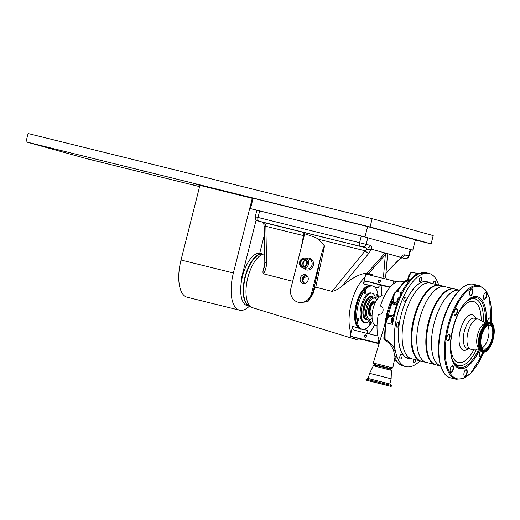 <?xml version="1.0" encoding="UTF-8"?>
<svg xmlns="http://www.w3.org/2000/svg" width="520" height="520" viewBox="0 0 520 520"><rect width="100%" height="100%" fill="white"/><g stroke="black" fill="none" stroke-linecap="round" stroke-linejoin="round"><path stroke-width="0.78" d="M87.874 158.899L92.306 160.011L87.874 158.899M32.175 143.448L36.614 144.56L32.175 143.448M364.351 225.628L368.791 226.739L364.351 225.628M420.05 241.072L424.482 242.183L420.05 241.072M204.152 186.322L205.998 186.797M241.553 195.572L243.399 196.053M141.479 170.573L145.418 171.555L141.479 170.573M49.836 147.901L53.781 148.889L49.836 147.901M100.1 161.844L104.046 162.832L100.1 161.844M191.744 184.516L195.689 185.504L191.744 184.516M415.37 240L431.106 243.893L433.206 235.593L372.171 218.66L28.099 133.542L26 141.843L87.035 158.769L199.602 186.622M431.106 243.893L370.071 226.961L372.171 218.66M370.071 226.961L26 141.843M253.039 198.517L196.333 184.353L199.914 185.374L181.025 260.019A34.236 14.898 103.9 0 0 187.167 297.232L239.525 310.187A34.236 14.898 103.9 0 0 249.327 306.209M248.69 197.308L252.272 198.322L233.383 272.974A34.236 14.898 103.9 0 0 239.525 310.187M264.31 235.183L259.733 253.273M241.261 282.438A13.351 5.811 -76.1 0 1 242.144 275.399L256.159 220.012M203.697 186.212L206.609 186.966M241.098 195.462L244.004 196.222M248.683 197.327L196.326 184.373M206.785 187.018L203.385 186.141L206.785 187.018M244.186 196.268L240.786 195.397L244.186 196.268M252.272 198.322L199.914 185.374M410.683 249.659L412.796 250.185L415.422 239.811L367.627 226.558L253.117 198.224L250.491 208.598L256.861 210.366M412.796 250.185L410.599 249.574M367.153 237.523L250.491 208.598M365.007 236.925L367.627 226.558M372.125 318.539A10.953 4.764 -76.1 0 1 371.976 318.656A10.953 4.764 -76.1 0 1 367.445 307.522A10.953 4.764 -76.1 0 1 376.578 300.047A10.953 4.764 -76.1 0 1 376.656 300.222M371.976 318.656L371.235 319.235A11.791 5.135 -76.1 0 1 368.472 320.06A11.791 5.135 -76.1 0 1 366.353 307.242A11.791 5.135 -76.1 0 1 374.134 297.167A11.791 5.135 -76.1 0 1 376.194 299.189L376.578 300.047M368.472 320.06L366.88 319.67A11.791 5.135 -76.1 0 1 364.767 306.852A11.791 5.135 -76.1 0 1 372.548 296.771L374.134 297.167M371.293 315.887A7.41 3.224 -76.1 0 1 368.927 307.938A7.41 3.224 -76.1 0 1 374.686 302.172M357.078 245.518L352.619 244.355L357.078 245.518M262.841 222.203L258.382 221.046L262.841 222.203M356.98 339.775A33.696 14.664 -76.1 0 1 353.151 336.966L361.978 339.411A33.696 14.664 -76.1 0 1 356.98 339.775L252.486 307.678A27.631 12.025 -76.1 0 1 247.358 301.502A27.631 12.025 -76.1 0 1 249.652 271.719A27.631 12.025 -76.1 0 1 264.667 253.955M380.991 285.389A33.696 14.664 -76.1 0 1 381.758 295.867M374.608 324.766A33.696 14.664 -76.1 0 1 368.921 333.834M377.851 336.043L354.738 330.324A3.367 3.035 105.5 0 1 354.666 330.304A3.367 3.035 105.5 0 1 352.619 326.333L350.961 332.897A33.696 14.664 -76.1 0 1 350.727 332.241A33.696 14.664 -76.1 0 1 365.027 277.303L363.363 283.868A3.367 3.035 105.5 0 1 367.14 281.333L381.979 285.447A3.367 3.035 -74.5 0 0 378.209 287.989L374.589 286.981M368.992 274.846A33.696 14.664 -76.1 0 1 372.593 274.293L367.003 273.293C360.75 273.358 352.476 277.589 342.193 285.981C339.105 288.736 335.725 290.537 332.046 291.389L365.157 250.79A3.367 1.008 39.2 0 0 368.927 253.201L342.193 285.981M264.492 222.755A3.367 3.035 -74.5 0 0 264.57 222.775L257.771 220.889C256.1 220.565 255.261 219.186 255.242 216.769L370.234 245.362C371.28 245.745 371.826 247.065 371.859 249.308L367.14 249.373L365.157 250.79L318.617 239.311L324.526 245.98L315.75 287.19L332.046 291.389M315.75 287.19L314.828 287.911A31.454 13.689 103.9 0 0 313.066 293.813L307.886 301.724L299.611 302.633M264.803 263.712L262.834 272.136L263.49 273.819L292.702 281.268M314.828 287.911L314.21 287.709L320.756 256.964C322.524 250.205 323.765 246.539 324.48 245.953L324.526 245.98M308.132 280.059A4.492 4.043 -74.5 0 0 305.643 274.833A4.492 4.043 -74.5 0 0 300.281 278.115A4.492 4.043 -74.5 0 0 303.245 283.478A4.492 4.043 -74.5 0 0 308.132 280.059M306.572 275.32A4.349 3.92 -74.5 0 0 302.387 278.7A4.349 3.92 -74.5 0 0 303.57 283.023L304.265 283.543M307.281 275.983L304.096 277.927L303.427 278.974C302.725 280.69 303.05 282.048 304.401 283.056L303.57 283.023M307.209 275.899A3.874 3.491 -74.5 0 0 302.803 278.798A3.874 3.491 -74.5 0 0 304.401 283.056M306.677 263.608A3.328 2.997 -74.5 0 0 304.831 259.733A3.328 2.997 -74.5 0 0 300.853 262.164A3.328 2.997 -74.5 0 0 303.056 266.142A3.328 2.997 -74.5 0 0 306.677 263.608M305.721 260.247A3.192 2.873 -74.5 0 0 304.083 266.156M380.49 281.508A1.287 1.157 -74.5 0 0 378.241 280.956A1.287 1.157 -74.5 0 0 380.49 281.508M380.25 281.457A0.91 0.819 -74.5 0 0 378.657 281.06A0.91 0.819 -74.5 0 0 380.25 281.457M385.593 320.372A33.696 14.664 -76.1 0 1 387.205 312.124A33.696 14.664 -76.1 0 1 392.828 297.083A33.696 14.664 -76.1 0 0 387.205 312.124A33.696 14.664 -76.1 0 0 385.938 318.117L387.953 312.312M380.607 306.092L380.419 306.039C382.59 306.839 383.448 308.522 382.993 311.084C382.174 313.56 380.614 314.646 378.32 314.34A33.696 14.664 103.9 0 0 378.937 339.82A33.696 14.664 103.9 0 0 379.71 341.607M366.6 336.382A1.287 1.157 -74.5 0 0 364.357 335.829A1.287 1.157 -74.5 0 0 366.6 336.382M366.366 336.329A0.91 0.819 -74.5 0 0 364.774 335.933A0.91 0.819 -74.5 0 0 366.366 336.329M360.666 328.881A22.237 9.679 -76.1 0 1 360.366 328.815A22.237 9.679 -76.1 0 1 356.382 304.642A22.237 9.679 -76.1 0 1 371.053 285.642A22.237 9.679 -76.1 0 1 371.339 285.727M360.224 328.776A22.237 9.679 -76.1 0 1 360.074 328.744A22.237 9.679 -76.1 0 1 356.083 304.57A22.237 9.679 -76.1 0 1 370.754 285.571A22.237 9.679 -76.1 0 1 370.903 285.61M358.612 327.522A21.898 9.529 -76.1 0 1 356.519 304.681A21.898 9.529 -76.1 0 1 368.888 285.968M250.224 306.339L249.86 306.221A26.852 11.687 -76.1 0 1 245.343 277.115A26.852 11.687 -76.1 0 1 262.756 254.111L263.127 254.176M403.91 281.97L401.479 281.372A33.696 14.664 103.9 0 0 396.825 281.827A33.696 14.664 103.9 0 0 393.003 284.219A33.696 14.664 103.9 0 0 380.419 306.039L380.51 306.065M396.825 281.827L393.822 280.989L393.003 284.219M378.937 339.82L378.118 343.05L379.184 343.35M363.558 329.361L367.465 330.447A3.367 3.035 -74.5 0 0 368.245 333.665M352.619 326.333L361.725 329.154A22.575 9.828 -76.1 0 1 360.022 329.082M350.961 332.897L350.142 336.128L353.151 336.966M378.118 343.05L350.142 336.128M361.978 339.411L379.074 343.733M389.89 287.404L381.979 285.447M390.195 287.034L367.14 281.333M396.006 291.785A33.696 14.664 -76.1 0 1 396.851 290.622A33.696 14.664 -76.1 0 0 396.006 291.785M372.418 285.981L363.363 283.868M370.864 285.252A22.575 9.828 -76.1 0 1 372.398 285.974M393.822 280.989L365.846 274.072L365.027 277.303M301.314 247.221L303.875 233.545L304.408 234.52L304.194 235.833L290.921 288.294A11.791 10.614 -74.5 0 0 298.077 302.211A11.791 10.614 -74.5 0 0 311.538 293.397L320.756 256.964M300.391 302.855L307.892 301.256L312.436 293.644L311.538 293.397M318.617 239.311C317.544 238.232 312.631 236.308 303.875 233.545M370.234 245.362A3.367 3.035 105.5 0 1 366.464 247.904L257.842 220.909L264.641 222.794L265.876 226.311L266.558 262.243C266.597 266.428 265.577 270.289 263.49 273.819M367.14 249.373L366.464 247.904L264.641 222.794A3.367 3.035 -74.5 0 1 264.57 222.775L264.57 222.775M384.872 278.779A3.367 3.035 105.5 0 1 383.572 275.802L385.691 276.393L387.465 255.222L388.018 253.792L401.206 257.452C402.298 255.515 403.39 254.657 404.482 254.865A3.367 3.035 105.5 0 1 401.804 257.445M387.842 253.87L385.047 252.967L385.34 254.631L368.563 273.533M385.97 273.013L397.436 261.105L401.427 257.829L401.206 257.452M397.436 261.105A3.367 0.39 43.9 0 0 397.728 261.177L385.938 273.429M401.427 257.829L397.728 261.177M262.834 272.136L264.271 267.221L264.823 262.45L266.558 262.243M264.823 262.45L264.147 226.519L265.876 226.311L304.207 235.781M263.543 222.06L263.75 223.567L265.324 224.504M404.482 254.865L409.045 256.139L410.696 249.607L361.27 236.022L256.893 210.236L255.242 216.769M371.859 249.308L385.047 252.967L367.003 273.293M372.249 275.652L372.593 274.293M383.572 275.802L385.34 254.631M385.691 276.393A3.367 3.035 -74.5 0 0 386.861 279.272M375.323 302.575A6.981 3.035 103.9 0 0 375.115 302.425A6.981 3.035 103.9 0 0 370.143 308.243A6.981 3.035 103.9 0 0 371.793 315.868A6.981 3.035 103.9 0 0 372.041 315.829M371.793 315.868L371.169 315.894A7.163 3.114 -76.1 0 1 370.76 315.855A7.163 3.114 -76.1 0 1 369.479 308.074A7.163 3.114 -76.1 0 1 374.199 301.958A7.163 3.114 -76.1 0 1 374.582 302.114L375.115 302.425M364.735 306.839A11.791 5.135 -76.1 0 1 372.515 296.764A11.791 5.135 -76.1 0 1 372.528 296.771L371.631 296.55A11.791 5.135 -76.1 0 0 370.851 296.491A11.791 5.135 -76.1 0 0 363.851 306.625A11.791 5.135 -76.1 0 0 365.255 319.131A11.791 5.135 -76.1 0 0 365.969 319.442L366.853 319.663A11.791 5.135 -76.1 0 1 366.853 319.663A11.791 5.135 -76.1 0 1 364.735 306.839M370.695 296.511A11.687 5.09 103.9 0 0 370.539 296.524A11.687 5.09 103.9 0 0 363.603 306.566A11.687 5.09 103.9 0 0 364.988 318.955A11.687 5.09 103.9 0 0 365.125 319.039M370.103 319.904A15.164 6.598 -76.1 0 1 364.865 322.641A15.164 6.598 -76.1 0 1 362.147 306.156A15.164 6.598 -76.1 0 1 372.151 293.202A15.164 6.598 -76.1 0 1 375.505 298.07M364.865 322.641L363.838 322.387A15.164 6.598 -76.1 0 1 361.114 305.903A15.164 6.598 -76.1 0 1 371.118 292.949L372.151 293.202M370.617 323.245A1.606 0.696 103.9 0 0 370.331 321.503A1.606 0.696 103.9 0 0 369.272 322.875A1.606 0.696 103.9 0 0 369.558 324.617A1.606 0.696 103.9 0 0 370.617 323.245M377.572 295.763A1.606 0.696 103.9 0 0 377.286 294.021A1.606 0.696 103.9 0 0 376.226 295.386A1.606 0.696 103.9 0 0 376.512 297.135A1.606 0.696 103.9 0 0 377.572 295.763M365.677 292.461A1.606 0.696 103.9 0 0 365.391 290.719A1.606 0.696 103.9 0 0 364.332 292.091A1.606 0.696 103.9 0 0 364.618 293.833A1.606 0.696 103.9 0 0 365.677 292.461M358.722 319.95A1.606 0.696 103.9 0 0 358.436 318.201A1.606 0.696 103.9 0 0 357.376 319.572A1.606 0.696 103.9 0 0 357.669 321.321A1.606 0.696 103.9 0 0 358.722 319.95M372.567 321.159A22.237 9.679 -76.1 0 1 362.135 329.257A22.237 9.679 -76.1 0 1 358.144 305.078A22.237 9.679 -76.1 0 1 372.814 286.078A22.237 9.679 -76.1 0 1 378.274 298.103M362.135 329.257L360.958 328.965A22.237 9.679 -76.1 0 1 356.967 304.792A22.237 9.679 -76.1 0 1 371.637 285.792L372.814 286.078M263.257 254.144A26.956 11.733 103.9 0 0 262.756 253.994L260.253 253.377A26.956 11.733 103.9 0 0 240.675 289.887A26.956 11.733 103.9 0 0 247.306 305.708L249.808 306.325A26.956 11.733 103.9 0 0 250.322 306.423M262.756 253.994A26.956 11.733 103.9 0 0 243.178 290.511A26.956 11.733 103.9 0 0 249.808 306.325M398.56 325.195A2.405 1.047 103.9 0 0 398.132 322.575A2.405 1.047 103.9 0 0 396.546 324.636A2.405 1.047 103.9 0 0 396.975 327.249A2.405 1.047 103.9 0 0 398.56 325.195M405.932 299.78A2.405 1.047 103.9 0 0 405.496 297.161A2.405 1.047 103.9 0 0 403.91 299.214A2.405 1.047 103.9 0 0 404.339 301.834A2.405 1.047 103.9 0 0 405.932 299.78M421.388 279.942A2.405 1.047 103.9 0 0 420.953 277.329A2.405 1.047 103.9 0 0 419.367 279.383A2.405 1.047 103.9 0 0 419.796 282.002A2.405 1.047 103.9 0 0 421.388 279.942M435.051 284.206A2.405 1.047 103.9 0 0 435.182 283.771A2.405 1.047 103.9 0 0 434.746 281.151A2.405 1.047 103.9 0 0 433.16 283.212A2.405 1.047 103.9 0 0 433.056 283.719M413.966 359.346A2.405 1.047 103.9 0 0 413.686 360.159A2.405 1.047 103.9 0 0 414.122 362.778A2.405 1.047 103.9 0 0 415.707 360.724A2.405 1.047 103.9 0 0 415.857 359.814M401.915 356.896A2.405 1.047 103.9 0 0 401.486 354.276A2.405 1.047 103.9 0 0 399.893 356.337A2.405 1.047 103.9 0 0 400.329 358.95A2.405 1.047 103.9 0 0 401.915 356.896M390.098 368.491L392.788 367.965L395.005 357.012L393.79 351.364C392.457 346.697 389.636 343.076 385.333 340.49L385.073 340.438A1.345 0.624 101 0 0 385.138 339.599C389.948 341.854 393.289 345.378 395.168 350.181A48.016 20.898 -76.1 0 1 397.397 314.464A48.016 20.898 -76.1 0 1 429.065 273.442A48.016 20.898 -76.1 0 1 438.737 285.123M392.788 367.959L373.282 363.025L385.404 322.627M385.073 340.438C383.786 339.508 383.513 338.065 384.254 336.122L384.384 335.647M386.613 318.591L386.503 318.949M390.591 368.582L375.401 364.767M395.479 360.399L396.175 360.061L396.234 360.906L394.413 360.132M412.601 277.673C413.855 275.411 415.747 274.235 418.262 274.151A48.016 20.898 -76.1 0 1 426.419 272.786L418.652 273.565L418.262 274.151L417.833 273.631L412.782 272.376A5.896 2.568 103.9 0 0 408.896 277.413A5.896 2.568 103.9 0 0 408.531 279.611L408.466 280.521L407.959 279.526M397.429 291.57A40.43 17.596 -76.1 0 1 406.763 280.456C406.133 281.099 406.49 281.632 407.836 282.055A1.345 0.585 103.9 0 0 408.382 281.021A1.345 0.585 103.9 0 0 408.466 280.521L409.363 280.742M407.791 279.747A40.43 17.596 -76.1 0 0 406.763 280.456A1.345 1.079 -126.3 0 0 407.582 280.319L407.836 279.162A1.345 0.442 4.3 0 0 408.531 279.611L410.053 279.981M397.443 301.542A1.345 0.747 -4.9 0 0 396.877 301.243C397.241 299.13 398.593 297.401 400.946 296.069A48.016 20.898 -76.1 0 1 418.262 274.151L415.311 275.386C410.332 278.824 405.795 284.408 401.7 292.149L400.946 296.069C400.199 293.911 400.192 292.708 400.926 292.448A5.896 2.568 -76.1 0 1 401.128 292.481L401.122 292.481A1.345 1.209 93.5 0 1 400.926 292.448M401.7 292.149L401.122 292.481L397.599 291.603C395.72 291.148 394.179 292.767 392.964 296.471L393.25 301.873A1.345 1.111 -30.9 0 0 393.881 302.322L393.393 302.055M388.063 317.05A40.43 17.596 -76.1 0 1 389.09 312.507A40.43 17.596 -76.1 0 1 392.665 301.411C392.256 302.906 392.737 303.894 394.115 304.382A1.345 0.585 103.9 0 0 394.206 304.089A1.345 0.585 103.9 0 0 394.166 302.796L396.734 303.433M392.853 300.944A40.43 17.596 -76.1 0 0 392.665 301.411A1.345 0.364 -158.3 0 0 393.049 301.476M385.58 322.387L385.651 321.341C387.153 317.74 388.343 316.115 389.226 316.472A1.345 1.183 77.3 0 1 389.721 316.478A5.896 2.568 103.9 0 0 386.393 321.516A5.896 2.568 103.9 0 0 386.132 322.822L392.613 324.422A48.016 20.898 -76.1 0 1 394.745 313.807A48.016 20.898 -76.1 0 1 400.946 296.069L397.8 300.632L392.418 318.916L392.613 324.422C391.346 322.049 391.099 320.021 391.859 318.331A5.896 2.568 -76.1 0 1 392.691 317.59M393.113 315.692L390.949 315.159C389.487 314.951 388.518 315.608 388.043 317.148M392.548 318.279A1.345 0.923 40.8 0 1 391.859 318.331M389.441 316.446L392.769 317.233M384.852 324.461A33.696 14.664 -76.1 0 1 385.307 320.236L385.938 318.117M385.879 320.567A1.345 0.37 15.7 0 0 385.307 320.236M395.005 357.012A1.345 1.131 -177.8 0 1 396.74 356.207L396.877 356.564L394.667 358.897M393.79 351.364A1.345 0.722 155.7 0 1 395.259 350.682L396.74 356.207M420.004 360.841A48.016 20.898 -76.1 0 1 406.01 366.665A48.016 20.898 -76.1 0 1 396.877 356.564M395.168 350.181L395.259 350.682M385.138 339.599L384.41 337.981L385.424 322.478L386.132 322.822A48.016 20.898 103.9 0 0 385.138 339.599M377.039 325.65L375.759 325.338A15.164 6.598 -76.1 0 1 373.041 308.854A15.164 6.598 -76.1 0 1 383.045 295.9L384.319 296.218M369.707 381.069L388.343 385.736L369.707 381.069M388.505 385.723L367.49 380.458L388.505 385.723M367.718 380.582L390.553 386.295L367.718 380.582M389.981 368.947L375.284 365.228L375.407 364.741L390.104 368.459L389.981 368.947L391.43 370.357L391.137 378.8L389.825 383.975L391.417 385.522L366.138 379.125L365.898 380.055L391.183 386.457L365.898 380.055M389.825 383.975L368.271 378.521L366.138 379.125M391.137 378.8L369.584 373.341L368.271 378.521M391.43 370.357L373.334 365.781L369.584 373.341M375.284 365.228L373.341 365.781M439.043 285.194L430.411 283.062A39 16.971 103.9 0 0 419.75 287.105A39 16.971 103.9 0 0 402.565 327.932A39 16.971 103.9 0 0 411.678 358.781L420.31 360.913M431.49 283.329A39.085 17.011 103.9 0 0 430.43 282.978A39.085 17.011 103.9 0 0 419.75 287.027A39.085 17.011 103.9 0 0 402.526 327.945A39.085 17.011 103.9 0 0 411.658 358.859A39.085 17.011 103.9 0 0 412.757 359.047M453.739 288.834L445.101 286.695A39 16.971 103.9 0 0 431.113 294.378A39 16.971 103.9 0 0 416.956 334.874A39 16.971 103.9 0 0 426.368 362.414L435.006 364.553M446.186 286.962A39.085 17.011 103.9 0 0 445.12 286.611L440.147 285.382A39.085 17.011 103.9 0 0 435.162 285.747A39.085 17.011 103.9 0 0 426.127 293.079A39.085 17.011 103.9 0 0 412.49 328.38A39.085 17.011 103.9 0 0 417.137 358.618A39.085 17.011 103.9 0 0 421.375 361.263L426.348 362.499A39.085 17.011 103.9 0 0 427.453 362.681M445.12 286.611A39.085 17.011 103.9 0 0 431.106 294.314A39.085 17.011 103.9 0 0 416.916 334.893A39.085 17.011 103.9 0 0 426.348 362.499M435.162 285.747L434.531 285.981A38.695 16.841 103.9 0 0 425.588 293.235A38.695 16.841 103.9 0 0 412.081 328.185A38.695 16.841 103.9 0 0 416.683 358.118L417.137 358.618M459.335 290.231A39 16.971 103.9 0 0 445.809 298.012A39 16.971 103.9 0 0 431.685 337.994A39 16.971 103.9 0 0 440.609 365.924M440.642 366.022A39.085 17.011 103.9 0 1 431.646 338.072A39.085 17.011 103.9 0 1 445.796 297.947A39.085 17.011 103.9 0 1 459.407 290.16L454.838 289.016A39.085 17.011 103.9 0 0 449.859 289.387A39.085 17.011 103.9 0 0 440.824 296.719A39.085 17.011 103.9 0 0 427.18 332.014A39.085 17.011 103.9 0 0 431.834 362.251A39.085 17.011 103.9 0 0 436.066 364.904L440.642 366.035M449.859 289.387L449.228 289.614A38.695 16.841 103.9 0 0 440.278 296.875A38.695 16.841 103.9 0 0 426.777 331.819A38.695 16.841 103.9 0 0 431.379 361.757L431.834 362.251M446.907 340.125A3.211 1.397 103.9 0 0 447.388 340.548A3.211 1.397 103.9 0 0 447.401 340.554A3.211 1.397 103.9 0 0 449.527 337.792A3.211 1.397 103.9 0 0 448.962 334.328A3.211 1.397 103.9 0 0 448.949 334.321A3.211 1.397 103.9 0 0 448.312 334.464M464.054 375.654A3.211 1.397 103.9 0 0 464.536 376.077A3.211 1.397 103.9 0 0 464.549 376.077A3.211 1.397 103.9 0 0 466.674 373.321A3.211 1.397 103.9 0 0 466.109 369.856A3.211 1.397 103.9 0 0 466.089 369.85A3.211 1.397 103.9 0 0 465.459 369.993M466.407 369.655A3.478 1.515 103.9 0 0 465.575 369.889A3.478 1.515 103.9 0 0 464.087 372.658A3.478 1.515 103.9 0 0 464.113 375.804A3.478 1.515 103.9 0 0 464.704 376.396A3.478 1.515 103.9 0 0 467.012 373.425A3.478 1.515 103.9 0 0 466.407 369.655M449.26 334.126A3.478 1.515 103.9 0 0 448.428 334.366A3.478 1.515 103.9 0 0 446.94 337.129A3.478 1.515 103.9 0 0 446.966 340.275A3.478 1.515 103.9 0 0 447.558 340.866A3.478 1.515 103.9 0 0 449.865 337.903A3.478 1.515 103.9 0 0 449.26 334.126M452.615 365.826A3.478 1.515 103.9 0 0 451.782 366.067A3.478 1.515 103.9 0 0 450.294 368.829A3.478 1.515 103.9 0 0 450.32 371.976A3.478 1.515 103.9 0 0 450.905 372.567A3.478 1.515 103.9 0 0 453.219 369.603A3.478 1.515 103.9 0 0 452.615 365.826M450.262 371.826A3.211 1.397 103.9 0 0 450.743 372.249A3.211 1.397 103.9 0 0 452.881 369.493A3.211 1.397 103.9 0 0 452.316 366.028A3.211 1.397 103.9 0 0 452.296 366.022A3.211 1.397 103.9 0 0 451.659 366.165M456.625 308.711A3.478 1.515 103.9 0 0 455.793 308.945A3.478 1.515 103.9 0 0 454.304 311.714A3.478 1.515 103.9 0 0 454.337 314.86A3.478 1.515 103.9 0 0 454.922 315.452A3.478 1.515 103.9 0 0 457.236 312.481A3.478 1.515 103.9 0 0 456.625 308.711M454.272 314.711A3.211 1.397 103.9 0 0 454.753 315.133A3.211 1.397 103.9 0 0 454.772 315.133A3.211 1.397 103.9 0 0 456.892 312.377A3.211 1.397 103.9 0 0 456.326 308.913A3.211 1.397 103.9 0 0 456.313 308.906A3.211 1.397 103.9 0 0 455.676 309.049M472.082 288.873A3.478 1.515 103.9 0 0 471.25 289.114A3.478 1.515 103.9 0 0 469.762 291.882A3.478 1.515 103.9 0 0 469.794 295.022A3.478 1.515 103.9 0 0 470.379 295.614A3.478 1.515 103.9 0 0 472.693 292.65A3.478 1.515 103.9 0 0 472.082 288.873M469.736 294.879A3.211 1.397 103.9 0 0 470.21 295.302A3.211 1.397 103.9 0 0 470.229 295.302A3.211 1.397 103.9 0 0 472.349 292.546A3.211 1.397 103.9 0 0 471.783 289.075A3.211 1.397 103.9 0 0 471.77 289.075A3.211 1.397 103.9 0 0 471.133 289.218M485.882 292.702A3.478 1.515 103.9 0 0 485.05 292.942A3.478 1.515 103.9 0 0 483.554 295.711A3.478 1.515 103.9 0 0 483.587 298.851A3.478 1.515 103.9 0 0 484.172 299.442A3.478 1.515 103.9 0 0 486.486 296.478A3.478 1.515 103.9 0 0 485.882 292.702M483.529 298.708A3.211 1.397 103.9 0 0 484.003 299.124A3.211 1.397 103.9 0 0 484.022 299.13A3.211 1.397 103.9 0 0 486.142 296.368A3.211 1.397 103.9 0 0 485.582 292.903A3.211 1.397 103.9 0 0 485.563 292.897A3.211 1.397 103.9 0 0 484.926 293.046M490.373 322.276A3.478 1.515 103.9 0 0 489.931 317.947A3.478 1.515 103.9 0 0 489.099 318.188A3.478 1.515 103.9 0 0 487.39 322.452M490.022 322.192A3.211 1.397 103.9 0 0 489.632 318.149A3.211 1.397 103.9 0 0 489.613 318.142A3.211 1.397 103.9 0 0 488.976 318.286M480.532 350.591A3.478 1.515 103.9 0 0 479.57 355.966A3.478 1.515 103.9 0 0 480.162 356.558A3.478 1.515 103.9 0 0 482.703 351.969M479.512 355.823A3.211 1.397 103.9 0 0 479.993 356.246A3.211 1.397 103.9 0 0 480.006 356.246A3.211 1.397 103.9 0 0 482.339 351.871M485.992 323.336L478.94 319.391A15.503 6.747 103.9 0 0 478.27 319.111A15.503 6.747 103.9 0 0 478.185 319.092A15.503 6.747 103.9 0 0 467.942 332.423A15.503 6.747 103.9 0 0 470.665 349.161A15.503 6.747 103.9 0 0 470.743 349.18A15.503 6.747 103.9 0 0 471.549 349.271L479.629 349.063M482.157 347.815A12.233 5.324 103.9 0 0 488.228 337.538A12.233 5.324 103.9 0 0 487.643 325.624M485.803 323.492A13.091 5.7 103.9 0 0 477.529 334.893A13.091 5.7 103.9 0 0 479.538 348.842A13.091 5.7 103.9 0 1 477.529 334.893A13.091 5.7 103.9 0 1 485.803 323.492M489.814 325.28A12.279 5.343 103.9 0 0 489.749 325.267A12.279 5.343 103.9 0 0 481.631 335.829A12.279 5.343 103.9 0 0 483.788 349.096A12.279 5.343 103.9 0 0 483.847 349.109A12.279 5.343 103.9 0 0 491.972 338.546A12.279 5.343 103.9 0 0 489.814 325.28M483.041 352.047A15.334 6.675 103.9 0 0 483.119 352.072A15.334 6.675 103.9 0 0 493.253 338.878A15.334 6.675 103.9 0 0 490.562 322.329A15.334 6.675 103.9 0 0 490.484 322.303A15.334 6.675 103.9 0 0 480.344 335.491A15.334 6.675 103.9 0 0 483.041 352.047M487.318 322.543A15.152 6.598 103.9 0 0 479.544 335.394A15.152 6.598 103.9 0 0 480.435 350.382M482.176 347.848A12.279 5.343 103.9 0 0 488.248 337.545A12.279 5.343 103.9 0 0 487.682 325.605M482.463 327.795A13.091 5.7 103.9 0 0 478.589 343.479M233.383 272.974L181.025 260.019M306.449 258.388A6.065 5.46 105.5 0 1 311.877 259.552A6.065 5.46 105.5 0 1 313.307 265.375A6.065 5.46 105.5 0 1 309.133 269.887A6.065 5.46 105.5 0 1 303.745 268.125M312 265.038A5.057 4.55 -74.5 0 0 308.932 259.077L305.539 258.135A5.057 4.55 105.5 0 1 308.607 264.095A5.057 4.55 105.5 0 1 302.842 267.878L306.235 268.814A5.057 4.55 -74.5 0 0 312 265.038M304.155 260.819A5.057 4.55 -74.5 0 0 303.167 262.853A5.057 4.55 -74.5 0 0 303.03 264.856M300.235 262.015A4.043 3.64 -74.5 0 0 302.776 266.806A4.043 3.64 -74.5 0 0 307.3 263.764A4.043 3.64 -74.5 0 0 304.759 258.967A4.043 3.64 -74.5 0 0 300.235 262.015M313.066 293.813L312.436 293.644A32.221 14.021 -76.1 0 1 314.21 287.709M371.183 249.444L368.927 253.201M367.809 237.698L366.158 244.231A3.367 3.035 105.5 0 1 362.382 246.772M409.045 256.139C407.635 258.538 405.971 259.279 404.04 258.369A3.367 1.469 -76.1 0 1 404.027 258.362L401.635 257.66M388.018 253.792L387.673 254.183M410.215 249.464L408.564 255.996A3.367 3.035 105.5 0 1 404.794 258.531M259.675 210.886L258.024 217.419A3.367 1.469 103.9 0 0 258.609 221.078M361.27 236.022L359.619 242.554A3.367 1.469 103.9 0 0 360.204 246.207M374.725 302.868A6.402 2.788 103.9 0 0 370.5 308.334A6.402 2.788 103.9 0 0 371.651 315.296L372.06 315.4A6.539 2.847 -76.1 0 1 370.331 308.288A6.539 2.847 -76.1 0 1 375.141 302.952L374.725 302.868M408.694 358.131A39.137 17.03 -76.1 0 1 407.843 357.968C399.087 356.479 395.544 335.926 401.011 315.471C405.86 295.204 418.347 279.286 426.641 281.99A39.137 17.03 -76.1 0 1 427.466 282.243M410.481 358.572A39.474 17.18 -76.1 0 1 400.978 315.458A39.474 17.18 -76.1 0 1 429.254 282.685M392.815 317.031L390.169 316.375A1.345 0.585 -76.1 0 0 390.929 315.224A1.345 0.585 -76.1 0 0 390.949 315.159M396.214 304.902L394.115 304.382M397.599 291.603A5.896 2.568 103.9 0 0 393.705 296.641A5.896 2.568 103.9 0 0 393.881 302.322L396.871 303.062M408.181 282.146L407.836 282.055M406.01 366.665L403.357 366.009A48.016 20.898 -76.1 0 1 396.175 360.061L394.511 359.645M397.098 302.452A5.896 2.568 -76.1 0 1 396.877 301.243M438.913 285.188A39 16.971 103.9 0 0 428.792 289.341A39 16.971 103.9 0 0 411.671 329.57A39 16.971 103.9 0 0 420.193 360.867M437.554 285.2A38.903 16.933 103.9 0 0 428.883 289.452A38.903 16.933 103.9 0 0 412.016 328.003A38.903 16.933 103.9 0 0 418.997 360.217M453.609 288.821A39 16.971 103.9 0 0 440.154 296.615A39 16.971 103.9 0 0 426.043 336.518A39 16.971 103.9 0 0 434.889 364.5M452.25 288.834A38.903 16.933 103.9 0 0 440.258 296.712A38.903 16.933 103.9 0 0 426.309 334.971A38.903 16.933 103.9 0 0 433.693 363.857M486.194 323.18A37.018 16.107 103.9 0 0 477.471 296.751A37.018 16.107 103.9 0 0 452.868 328.328A37.018 16.107 103.9 0 0 459.316 368.518A37.018 16.107 103.9 0 0 479.732 349.297M485.225 322.907A35.822 15.593 103.9 0 0 476.749 297.804A35.822 15.593 103.9 0 0 468.175 300.274C455.299 308.893 445.744 347.529 453.115 361.16A35.822 15.593 103.9 0 0 459.173 367.257A35.822 15.593 103.9 0 0 478.745 349.089M483.347 321.854A34.392 14.97 103.9 0 0 475.15 298.877A34.392 14.97 103.9 0 0 467.551 300.788M452.797 360.412A34.392 14.97 103.9 0 0 458.276 365.56A34.392 14.97 103.9 0 0 476.6 349.141M481.156 320.632A31.428 13.676 103.9 0 0 473.603 301.555A31.428 13.676 103.9 0 0 458.582 313.157M450.632 345.293A31.428 13.676 103.9 0 0 458.185 362.479A31.428 13.676 103.9 0 0 474.091 349.206M475.741 318.487A18.285 7.956 103.9 0 0 472.407 314.795A18.285 7.956 103.9 0 0 460.252 330.389A18.285 7.956 103.9 0 0 463.437 350.24A18.285 7.956 103.9 0 0 468.293 348.575M474.624 318.208A15.503 6.747 103.9 0 0 474.539 318.188A15.503 6.747 103.9 0 0 464.295 331.519A15.503 6.747 103.9 0 0 467.019 348.257A15.503 6.747 103.9 0 0 467.097 348.283A15.503 6.747 103.9 0 0 467.175 348.296M491.14 322.556L489.469 297.882L485.466 289.842L479.642 285.786A48.184 20.969 103.9 0 0 479.375 285.714A48.184 20.969 103.9 0 0 447.519 327.164A48.184 20.969 103.9 0 0 455.988 379.197A48.184 20.969 103.9 0 0 456.235 379.262L463.326 378.541L470.697 373.347L483.815 352.157M491.069 322.517A47.509 20.677 103.9 0 0 480.044 286.579A47.509 20.677 103.9 0 0 448.461 327.106A47.509 20.677 103.9 0 0 456.742 378.69A47.509 20.677 103.9 0 0 483.737 352.157M450.379 377.806L450.379 377.806C438.945 375.122 435.175 350.441 441.519 325.825C447.479 301.008 462.443 281.047 473.779 284.329A48.184 20.969 103.9 0 0 441.922 325.78A48.184 20.969 103.9 0 0 450.392 377.812A48.184 20.969 103.9 0 0 450.638 377.878L456.235 379.262M493.116 329.238A13.643 5.935 103.9 0 0 491.043 324.486A13.643 5.935 103.9 0 0 490.003 323.928A13.643 5.935 103.9 0 0 480.935 335.562A13.643 5.935 103.9 0 0 483.308 350.376A13.643 5.935 103.9 0 0 484.634 350.402A13.643 5.935 103.9 0 0 488.683 347.165M483.516 350.168A13.39 5.831 103.9 0 0 492.421 338.748A13.39 5.831 103.9 0 0 490.087 324.207A13.39 5.831 103.9 0 0 481.182 335.628A13.39 5.831 103.9 0 0 483.516 350.168M490.997 324.447A13.696 5.961 103.9 0 0 490.951 324.409A13.696 5.961 103.9 0 0 489.905 323.85A13.696 5.961 103.9 0 0 480.799 335.53A13.696 5.961 103.9 0 0 483.184 350.402A13.696 5.961 103.9 0 0 484.51 350.428A13.696 5.961 103.9 0 0 484.569 350.415M481.943 350.571A14.437 6.285 103.9 0 0 483.002 351.124A14.437 6.285 103.9 0 0 492.603 338.806A14.437 6.285 103.9 0 0 490.087 323.128A14.437 6.285 103.9 0 0 488.748 323.083M479.817 345.748A14.495 6.312 103.9 0 0 481.995 350.61A14.495 6.312 103.9 0 0 483.1 351.201A14.495 6.312 103.9 0 0 492.739 338.839A14.495 6.312 103.9 0 0 490.21 323.102A14.495 6.312 103.9 0 0 488.807 323.07A14.495 6.312 103.9 0 0 484.614 326.358M483.184 351.481A14.742 6.415 103.9 0 0 492.986 338.904A14.742 6.415 103.9 0 0 490.412 322.894A14.742 6.415 103.9 0 0 480.616 335.472A14.742 6.415 103.9 0 0 483.184 351.481M489.931 322.173A15.334 6.675 103.9 0 0 489.847 322.147A15.334 6.675 103.9 0 0 479.713 335.335A15.334 6.675 103.9 0 0 482.404 351.891A15.334 6.675 103.9 0 0 482.488 351.916A15.334 6.675 103.9 0 0 482.567 351.929M243.581 269.731L244.484 269.958M303.154 265.115L303.264 262.88L304.389 260.663M302.842 267.878C300.228 266.838 299.175 264.843 299.676 261.885C300.703 258.934 302.659 257.686 305.539 258.135M300.417 302.861L298.077 302.211M401.31 258.167L401.993 257.257L400.693 257.394M264.147 226.519L263.75 223.567M369.512 315.549L370.76 315.855M372.95 301.646L374.199 301.958M429.065 273.442L426.419 272.786M374.92 364.618L373.282 363.025M392.632 298.656L387.978 312.247L386.549 318.975M396.195 291.707L403.943 281.938L407.836 279.214M407.836 279.162L408.154 277.245C409.363 273.553 410.904 271.928 412.782 272.376M403.357 366.009C400.537 365.268 398.164 363.565 396.234 360.906M418.652 273.565L417.833 273.631M393.25 301.873L393.504 302.296M389.662 316.375L389.226 316.472M391.417 385.522L391.183 386.457M407.03 357.715L411.658 358.859M425.802 281.834L430.43 282.978M467.097 348.283L470.743 349.18M473.779 284.329L479.642 285.786M474.539 318.188L478.185 319.092M484.51 350.428L484.634 350.402C491.25 349.687 496.561 328.204 491.043 324.486L490.951 324.409M490.484 322.303L489.847 322.147C481.488 319.286 473.74 350.291 482.404 351.891L483.119 352.072M488.807 323.07C482.085 323.531 476.262 347.068 481.995 350.61"/></g></svg>
